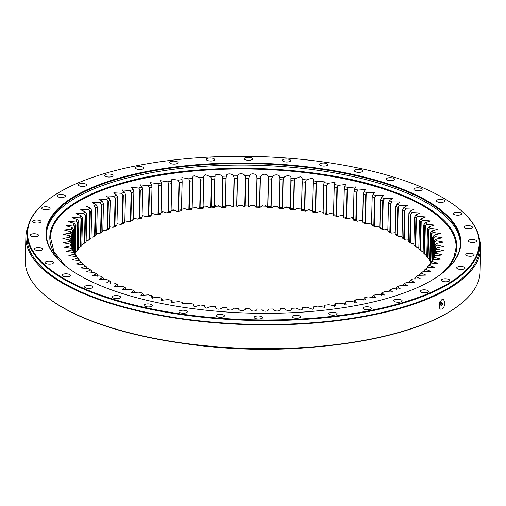 <?xml version="1.0" encoding="UTF-8"?>
<svg xmlns="http://www.w3.org/2000/svg" width="506" height="506" viewBox="0 0 506 506"><rect width="100%" height="100%" fill="white"/><g stroke="black" fill="none" stroke-linecap="round" stroke-linejoin="round"><path stroke-width="0.76" d="M327.255 214.449A183.836 66.482 1.4 0 0 323.226 213.734L323.144 212.71A181.983 65.812 -178.6 0 1 325.959 213.209L327.255 214.449L331.544 212.994L332.012 213.766A189.965 68.696 1.4 0 0 330.178 213.424M323.125 212.95L323.985 182.584A183.836 66.482 -178.6 0 1 328.014 183.298L326.636 185.519A181.983 65.812 1.4 0 0 323.821 185.019L323.821 184.431M326.636 185.519L325.959 213.209L326.636 185.519M330.671 213.266A189.497 68.525 -178.6 0 1 331.538 213.431M323.144 212.71L323.821 185.019M316.566 212.646A183.836 66.482 1.4 0 0 312.436 212.02L312.474 211.002A181.983 65.812 -178.6 0 1 315.364 211.438L316.566 212.646L320.583 211.091L321.025 211.85A189.965 68.696 1.4 0 0 319.254 211.571M312.43 211.242L313.195 180.87A183.836 66.482 -178.6 0 1 317.325 181.49L316.041 183.741A181.983 65.812 1.4 0 0 313.151 183.311L313.125 182.723M316.041 183.748L315.364 211.438L316.041 183.748M312.436 212.02L312.196 210.262A189.497 68.525 -178.6 0 1 312.303 210.275M319.735 211.388A189.497 68.525 -178.6 0 1 320.57 211.521M312.474 211.002L313.151 183.305M312.347 210.54A189.965 68.696 1.4 0 0 312.031 210.496L312.196 210.262M305.624 211.078A183.836 66.482 1.4 0 0 301.405 210.553L301.57 209.535A181.983 65.812 -178.6 0 1 304.517 209.901L305.624 211.078L309.343 209.433L309.767 210.18A189.965 68.696 1.4 0 0 308.078 209.958M301.57 209.535L302.164 179.396A183.836 66.482 -178.6 0 1 306.383 179.927L305.194 182.211A181.983 65.812 1.4 0 0 302.246 181.837L301.57 209.535M305.194 182.211L304.517 209.901L305.194 182.211M301.405 210.553L300.792 208.788A189.497 68.525 -178.6 0 1 300.975 208.814M308.54 209.756A189.497 68.525 -178.6 0 1 309.33 209.863M301.064 209.086A189.965 68.696 1.4 0 0 300.589 209.029L300.792 208.788M294.467 209.762A183.836 66.482 1.4 0 0 290.185 209.326L290.469 208.308A181.983 65.812 -178.6 0 1 293.467 208.611L294.467 209.762L297.882 208.029L298.281 208.769A189.965 68.696 1.4 0 0 296.693 208.592M290.469 208.308L290.944 178.175A183.836 66.482 -178.6 0 1 295.232 178.612L294.144 180.92A181.983 65.812 1.4 0 0 291.146 180.617L290.469 208.308M294.144 180.92L293.467 208.611L294.144 180.92M290.185 209.326L289.192 207.58A189.497 68.525 -178.6 0 1 289.457 207.605M297.13 208.377A189.497 68.525 -178.6 0 1 297.876 208.459M289.596 207.877A189.965 68.696 1.4 0 0 288.958 207.821L289.192 207.58M283.151 208.7A183.836 66.482 1.4 0 0 278.812 208.358L279.223 207.333A181.983 65.812 -178.6 0 1 282.253 207.574L283.151 208.7L286.244 206.878L286.617 207.612A189.965 68.696 1.4 0 0 285.137 207.485M279.223 207.333L279.9 179.643L279.578 177.208A183.836 66.482 -178.6 0 1 283.91 177.543L282.93 179.877A181.983 65.812 1.4 0 0 279.9 179.643L279.223 207.333M282.93 179.877L282.253 207.574L282.93 179.877M278.812 208.358L277.446 206.631A189.497 68.525 -178.6 0 1 277.794 206.65M285.548 207.258A189.497 68.525 -178.6 0 1 286.232 207.315M277.984 206.929A189.965 68.696 1.4 0 0 277.18 206.872L277.446 206.631M271.709 207.89A183.836 66.482 1.4 0 0 267.339 207.65L267.87 206.619A181.983 65.812 -178.6 0 1 270.925 206.783L271.709 207.89L274.473 205.999L274.821 206.72A189.965 68.696 1.4 0 0 273.468 206.631M267.87 206.619L268.547 178.922L268.104 176.493A183.836 66.482 -178.6 0 1 272.475 176.733L271.602 179.092A181.983 65.812 1.4 0 0 268.547 178.922L267.87 206.619M271.602 179.092L270.925 206.783L271.602 179.092M267.339 207.65L265.618 205.512L265.606 205.948A189.497 68.525 -178.6 0 1 266.036 205.967M273.841 206.391A189.497 68.525 -178.6 0 1 274.461 206.429M266.276 206.239A189.965 68.696 1.4 0 0 265.308 206.195L265.606 205.948M260.198 207.34A183.836 66.482 1.4 0 0 255.808 207.201L256.453 206.157A181.983 65.812 -178.6 0 1 259.521 206.252L260.198 207.34L262.614 205.379L262.937 206.094A189.965 68.696 1.4 0 0 261.722 206.043M256.453 206.157L257.13 178.466L256.567 176.044A183.836 66.482 -178.6 0 1 260.957 176.183L260.198 178.561A181.983 65.812 1.4 0 0 257.13 178.466L256.453 206.157M260.198 178.561L259.521 206.252L260.198 178.561M255.808 207.201L253.727 205.094L253.715 205.531A189.497 68.525 -178.6 0 1 254.221 205.544M262.051 205.79A189.497 68.525 -178.6 0 1 262.601 205.815M254.505 205.815A189.965 68.696 1.4 0 0 253.386 205.79L253.715 205.531M248.648 207.049A183.836 66.482 1.4 0 0 244.265 207.011L245.03 205.955A181.983 65.812 -178.6 0 1 248.092 205.986L248.648 207.049L250.717 205.038L251.008 205.74A189.965 68.696 1.4 0 0 249.939 205.721M245.03 205.955L245.707 178.264L245.024 175.854A183.836 66.482 -178.6 0 1 249.414 175.898L248.769 178.289A181.983 65.812 1.4 0 0 245.707 178.264L245.03 205.955M248.769 178.289L248.092 205.986L248.769 178.289M244.265 207.011L241.83 204.955L241.817 205.385A189.497 68.525 -178.6 0 1 242.393 205.385M250.223 205.461A189.497 68.525 -178.6 0 1 250.704 205.468M242.728 205.651A189.965 68.696 1.4 0 0 241.463 205.651L241.817 205.385M237.118 207.024A183.836 66.482 1.4 0 0 232.754 207.087L233.627 206.018A181.983 65.812 -178.6 0 1 236.681 205.974L237.118 207.024L238.826 204.962L239.085 205.657A189.965 68.696 1.4 0 0 238.174 205.657M233.627 206.012L234.303 178.321L233.513 175.93A183.836 66.482 -178.6 0 1 237.883 175.873L237.358 178.276A181.983 65.812 1.4 0 0 234.303 178.321L233.627 206.012M237.358 178.283L236.681 205.974L237.358 178.283M232.754 207.087L229.971 205.082L229.964 205.512A189.497 68.525 -178.6 0 1 230.609 205.499M238.408 205.392A189.497 68.525 -178.6 0 1 238.813 205.392M230.976 205.752A189.965 68.696 1.4 0 0 229.579 205.784L229.964 205.512M225.651 207.264A183.836 66.482 1.4 0 0 221.318 207.422L222.305 206.334A181.983 65.812 -178.6 0 1 225.334 206.22L225.651 207.264L226.985 205.151L227.219 205.841A189.965 68.696 1.4 0 0 226.467 205.866M222.305 206.334L222.982 178.637L222.077 176.265A183.836 66.482 -178.6 0 1 226.41 176.107L226.011 178.529A181.983 65.812 1.4 0 0 222.982 178.643L222.305 206.334M226.011 178.529L225.334 206.22L226.011 178.529M221.318 207.422L218.206 205.474L218.194 205.91A189.497 68.525 -178.6 0 1 218.902 205.879M226.656 205.594A189.497 68.525 -178.6 0 1 226.973 205.588M219.313 206.119A189.965 68.696 1.4 0 0 217.789 206.189L218.194 205.91M214.285 207.764A183.836 66.482 1.4 0 0 210.003 208.017L211.097 206.91A181.983 65.812 -178.6 0 1 214.089 206.733L214.285 207.764L215.246 205.619L215.448 206.303A189.965 68.696 1.4 0 0 214.86 206.334M211.097 206.91L211.774 179.219L210.768 176.866A183.836 66.482 -178.6 0 1 215.05 176.607L214.765 179.035A181.983 65.812 1.4 0 0 211.774 179.219L211.097 206.91M214.765 179.035L214.089 206.733L214.765 179.035M210.003 208.017L206.575 206.144L206.562 206.575A189.497 68.525 -178.6 0 1 207.327 206.524M207.764 206.752A189.965 68.696 1.4 0 0 206.132 206.865L206.562 206.575M203.077 208.523A183.836 66.482 1.4 0 0 198.864 208.877L200.06 207.745A181.983 65.812 -178.6 0 1 203.001 207.498L203.077 208.523L203.659 206.353L203.829 207.03A189.965 68.696 1.4 0 0 203.406 207.062M200.06 207.745L200.737 180.054L199.623 177.72A183.836 66.482 -178.6 0 1 203.836 177.366L203.678 179.807A181.983 65.812 1.4 0 0 200.737 180.054L200.06 207.745M203.678 179.807L203.001 207.498L203.678 179.801M198.864 208.877L195.126 207.074L195.114 207.504A189.497 68.525 -178.6 0 1 195.923 207.428M196.385 207.643A189.965 68.696 1.4 0 0 194.658 207.808L195.114 207.504M189.225 208.833A181.983 65.812 -178.6 0 1 192.109 208.516L192.059 209.535A183.836 66.482 1.4 0 0 187.928 209.99L189.225 208.833L189.902 181.142L188.694 178.833A183.836 66.482 -178.6 0 1 192.818 178.384L192.786 180.825A181.983 65.812 1.4 0 0 189.902 181.142L189.225 208.833M192.83 180.237L192.135 208.757M187.928 209.99L183.899 208.27L183.893 208.7A189.497 68.525 -178.6 0 1 184.741 208.599M192.786 180.825L192.109 208.516M185.221 208.795A189.965 68.696 1.4 0 0 183.412 209.01L183.893 208.7M178.643 210.167A181.983 65.812 -178.6 0 1 181.452 209.788L181.281 210.806A183.836 66.482 1.4 0 0 177.252 211.35L178.637 210.167L179.32 182.476L178.017 180.199A183.836 66.482 -178.6 0 1 182.04 179.649L182.128 182.09A181.983 65.812 1.4 0 0 179.32 182.476L178.643 210.167M182.141 181.502L181.445 210.022M177.252 211.35L172.951 209.718L172.938 210.154A189.497 68.525 -178.6 0 1 173.817 210.028M182.128 182.09L181.452 209.788M174.304 210.205A189.965 68.696 1.4 0 0 172.445 210.471L172.938 210.154M168.346 211.748A181.983 65.812 -178.6 0 1 171.079 211.299L170.781 212.324A183.836 66.482 1.4 0 0 166.872 212.963L168.346 211.748L169.023 184.057L167.638 181.806A183.836 66.482 -178.6 0 1 171.547 181.167L171.755 183.608A181.983 65.812 1.4 0 0 169.023 184.057L168.346 211.748M171.736 183.02L171.041 211.54M166.872 212.963L162.312 211.426L162.299 211.856A189.497 68.525 -178.6 0 1 163.198 211.704M171.755 183.608L171.079 211.299M163.685 211.862A189.965 68.696 1.4 0 0 161.787 212.185L162.299 211.856M158.391 213.564A181.983 65.812 -178.6 0 1 161.028 213.058L160.611 214.082A183.836 66.482 1.4 0 0 156.835 214.81L158.391 213.564L159.067 185.873L157.594 183.659A183.836 66.482 -178.6 0 1 161.37 182.925L161.705 185.36A181.983 65.812 1.4 0 0 159.067 185.873L158.391 213.564M161.654 184.772L160.959 213.292M156.835 214.81L152.028 213.374L152.021 213.81A189.497 68.525 -178.6 0 1 152.926 213.621M161.705 185.36L161.028 213.058M153.407 213.76A189.965 68.696 1.4 0 0 151.49 214.152L152.021 213.81M148.802 215.613A181.983 65.812 -178.6 0 1 151.332 215.044L150.794 216.075A183.836 66.482 1.4 0 0 147.17 216.891L148.802 215.613L149.479 187.922L147.929 185.74A183.836 66.482 -178.6 0 1 151.56 184.918L152.009 187.346A181.983 65.812 1.4 0 0 149.479 187.922L148.802 215.613M152.009 187.346L151.332 215.044M147.17 216.891L142.142 215.562L142.135 215.999A189.497 68.525 -178.6 0 1 143.04 215.784M143.502 215.898A189.965 68.696 1.4 0 0 142.066 216.233M139.624 217.884A181.983 65.812 -178.6 0 1 142.041 217.251L141.383 218.295A183.836 66.482 1.4 0 0 137.923 219.193L139.618 217.884L140.301 190.186L138.682 188.042A183.836 66.482 -178.6 0 1 142.148 187.138L142.717 189.56A181.983 65.812 1.4 0 0 140.301 190.186L139.624 217.884M142.717 189.56L142.041 217.251M133.223 218.269A189.497 68.525 -178.6 0 1 133.578 218.168M132.692 217.978L137.923 219.193M134.02 218.263A189.965 68.696 1.4 0 0 133.217 218.484M130.89 220.363A181.983 65.812 -178.6 0 1 133.186 219.68L132.414 220.73A183.836 66.482 1.4 0 0 129.125 221.717L130.89 220.363L131.566 192.672L129.89 190.56A183.836 66.482 -178.6 0 1 133.173 189.579L133.862 191.983A181.983 65.812 1.4 0 0 131.566 192.672L130.89 220.363M133.862 191.983L133.186 219.68M124.837 220.825L129.125 221.717M122.635 223.051A181.983 65.812 -178.6 0 1 124.799 222.311L123.913 223.38A183.836 66.482 1.4 0 0 120.82 224.443L122.635 223.051L123.312 195.36L121.579 193.286A183.836 66.482 -178.6 0 1 124.678 192.229L125.475 194.614A181.983 65.812 1.4 0 0 123.312 195.36L122.635 223.051M125.475 194.614L124.799 222.311M116.956 223.741L120.82 224.443M115.57 198.232L114.9 225.929A181.983 65.812 -178.6 0 1 116.924 225.138L115.925 226.226A183.836 66.482 1.4 0 0 113.028 227.358L114.894 225.929L115.577 198.238L113.793 196.201A183.836 66.482 -178.6 0 1 116.69 195.076L117.601 197.448A181.983 65.812 1.4 0 0 115.577 198.238M117.601 197.448L116.924 225.138M109.606 226.821L113.028 227.358M107.702 228.99A181.983 65.812 -178.6 0 1 109.574 228.149L108.474 229.262A183.836 66.482 1.4 0 0 105.792 230.458L107.702 228.99L108.379 201.293L106.551 199.307A183.836 66.482 -178.6 0 1 109.239 198.105L110.251 200.458A181.983 65.812 1.4 0 0 108.379 201.293L107.702 228.99M110.251 200.458L109.574 228.149M102.826 230.066L105.792 230.458M101.073 232.216A181.983 65.812 -178.6 0 1 102.794 231.337L101.592 232.469A183.836 66.482 1.4 0 0 99.132 233.728L101.073 232.216L101.75 204.525L99.891 202.577A183.836 66.482 -178.6 0 1 102.351 201.312L103.471 203.64A181.983 65.812 1.4 0 0 101.75 204.525L101.073 232.216M103.471 203.64L102.794 231.337M96.633 233.456L99.132 233.728M95.052 235.6A181.983 65.812 -178.6 0 1 96.608 234.676L95.305 235.84A183.836 66.482 1.4 0 0 93.079 237.156L95.052 235.6L95.729 207.909L93.838 206.005A183.836 66.482 -178.6 0 1 96.064 204.683L97.285 206.986A181.983 65.812 1.4 0 0 95.729 207.909L95.046 235.606M97.285 206.986L96.608 234.676M91.061 236.979L93.079 237.156M89.644 239.129A181.983 65.812 -178.6 0 1 91.029 238.174L89.638 239.357A183.836 66.482 1.4 0 0 87.652 240.73L89.644 239.129L90.321 211.438L88.417 209.579A183.836 66.482 -178.6 0 1 90.403 208.206L91.706 210.477A181.983 65.812 1.4 0 0 90.321 211.438L89.644 239.129M91.706 210.477L91.029 238.174M86.121 240.628L87.652 240.73M81.846 244.385L82.876 244.436L84.881 242.791A181.983 65.812 -178.6 0 1 85.508 242.266A181.983 65.812 -178.6 0 1 86.096 241.798L84.616 243.013A183.836 66.482 1.4 0 0 84.477 243.12M84.881 242.791L85.558 215.094L83.642 213.279A183.836 66.482 -178.6 0 1 85.375 211.856L86.773 214.101A181.983 65.812 1.4 0 0 85.558 215.094L84.881 242.791M86.773 214.101L86.096 241.798M78.24 248.237L80.783 246.561A181.983 65.812 -178.6 0 1 81.814 245.543L82.491 217.846A181.983 65.812 1.4 0 0 81.46 218.87L79.537 217.099A183.836 66.482 -178.6 0 1 81.017 215.632L82.491 217.846M80.783 246.561L81.46 218.87L80.783 246.561M75.318 252.171L77.361 250.438A181.983 65.812 -178.6 0 1 78.209 249.388L78.885 221.698A181.983 65.812 1.4 0 0 78.038 222.741L76.115 221.014A183.836 66.482 -178.6 0 1 77.336 219.515L78.885 221.698M77.361 250.438L78.038 222.741L77.361 250.438M74.951 253.867A181.983 65.812 -178.6 0 1 75.293 253.323L75.97 225.632A181.983 65.812 1.4 0 0 75.305 226.701L73.395 225.018A183.836 66.482 -178.6 0 1 74.35 223.488L75.97 225.632M74.648 253.576L75.305 226.701L74.648 253.569M72.813 249.667L73.275 230.723L71.39 229.085A183.836 66.482 -178.6 0 1 72.067 227.536L73.749 229.642A181.983 65.812 1.4 0 0 73.275 230.73L72.813 249.667M73.749 229.642L73.25 250.109M71.694 245.752L71.96 234.803L70.1 233.209A183.836 66.482 -178.6 0 1 70.505 231.64L72.238 233.709A181.983 65.812 1.4 0 0 71.96 234.809L71.688 245.745M72.238 233.709L71.941 246.017M71.283 241.849L71.359 238.921L69.531 237.371A183.836 66.482 -178.6 0 1 69.657 235.79L71.447 237.814A181.983 65.812 1.4 0 0 71.359 238.921L71.283 241.849M71.447 237.814L71.346 241.925M71.409 245.461L71.472 243.057L69.689 241.552A183.836 66.482 -178.6 0 1 69.543 239.964L71.365 241.95A181.983 65.812 1.4 0 0 71.472 243.063L71.409 245.461M72.257 249.11L72.301 247.2L70.568 245.739A183.836 66.482 -178.6 0 1 70.144 244.145L72.01 246.093A181.983 65.812 1.4 0 0 72.301 247.2L72.257 249.104M73.813 252.766L73.851 251.33L72.168 249.907A183.836 66.482 -178.6 0 1 71.479 248.326L73.364 250.223A181.983 65.812 1.4 0 0 73.851 251.33L73.813 252.76M76.077 256.586L76.102 255.435L74.49 254.05A183.836 66.482 -178.6 0 1 73.522 252.481L75.432 254.335A181.983 65.812 1.4 0 0 76.102 255.435L76.077 256.586M79.031 260.641L79.056 259.489L77.513 258.149A183.836 66.482 -178.6 0 1 76.279 256.593L78.196 258.408A181.983 65.812 1.4 0 0 79.056 259.496L79.031 260.641M82.668 264.644L82.699 263.487L81.226 262.178A183.836 66.482 -178.6 0 1 79.733 260.653L81.656 262.424A181.983 65.812 1.4 0 0 82.699 263.487L82.668 264.644M87.013 267.408L86.981 268.585L87.013 267.408L85.622 266.137A183.836 66.482 -178.6 0 1 83.869 264.644L76.229 263.949L81.226 262.178M91.984 271.241L91.953 272.443L91.984 271.241L90.682 270.002A183.836 66.482 -178.6 0 1 88.683 268.541L80.96 267.984L85.622 266.137M97.588 274.96L97.557 276.2L97.588 274.96L96.38 273.752A183.836 66.482 -178.6 0 1 94.141 272.342L86.362 271.918L90.682 270.002M103.812 278.566L103.781 279.856L103.812 278.566L102.699 277.383A183.836 66.482 -178.6 0 1 100.226 276.017L92.415 275.745L96.38 273.752M110.618 282.032L110.586 283.379L110.624 282.032L109.612 280.874A183.836 66.482 -178.6 0 1 106.911 279.565L99.1 279.432L102.699 277.383M117.993 285.346L117.961 286.775L117.993 285.346L117.088 284.22A183.836 66.482 -178.6 0 1 114.179 282.968L106.386 282.974L109.612 280.874M125.899 288.496L125.867 290.014L125.905 288.502L125.108 287.395A183.836 66.482 -178.6 0 1 121.997 286.206L114.242 286.352L117.088 284.22M134.311 291.475L134.273 293.1L134.311 291.475L133.628 290.393A183.836 66.482 -178.6 0 1 130.333 289.274L122.648 289.558L125.108 287.395M143.192 294.271L143.147 296.004L143.192 294.271L142.629 293.202A183.836 66.482 -178.6 0 1 139.156 292.158L131.554 292.576L133.628 290.393M152.502 296.864L152.464 298.648L152.059 295.814A183.836 66.482 -178.6 0 1 148.422 294.846L140.94 295.396L142.629 293.202M162.122 301.007L161.888 298.211A183.836 66.482 -178.6 0 1 158.106 297.326L150.763 298.002L152.059 295.814M172.223 303.075L172.084 300.393A183.836 66.482 -178.6 0 1 168.169 299.59L160.978 300.381L161.888 298.211M182.698 303.233L182.596 302.341A183.836 66.482 -178.6 0 1 178.561 301.627L171.547 302.531L172.084 300.393M193.393 304.84L193.387 304.055A183.836 66.482 -178.6 0 1 189.257 303.436L182.426 303.847L182.596 302.341M420.941 273.284L422.94 271.646A183.836 66.482 -178.6 0 1 422.055 272.38A183.836 66.482 -178.6 0 1 421.207 273.063L425.888 275.119L418.165 275.346A183.836 66.482 -178.6 0 1 416.179 276.719L420.518 278.831L412.744 278.92A183.836 66.482 -178.6 0 1 410.518 280.242L414.496 282.405L406.691 282.348A183.836 66.482 -178.6 0 1 404.231 283.613L407.842 285.814L400.031 285.618A183.836 66.482 -178.6 0 1 397.343 286.82L400.588 289.059L392.789 288.717A183.836 66.482 -178.6 0 1 389.892 289.849L392.757 292.114L385.003 291.639A183.836 66.482 -178.6 0 1 381.903 292.696L384.383 294.979L376.692 294.365A183.836 66.482 -178.6 0 1 373.409 295.346L375.503 297.629L367.9 296.883A183.836 66.482 -178.6 0 1 364.434 297.781L366.142 300.058L358.653 299.185A183.836 66.482 -178.6 0 1 355.022 300.007L356.344 302.265L348.988 301.266A183.836 66.482 -178.6 0 1 345.212 302L346.148 304.226L338.944 303.113A183.836 66.482 -178.6 0 1 335.035 303.758L335.592 305.94L328.565 304.726A183.836 66.482 -178.6 0 1 324.542 305.276L324.725 307.332L317.888 306.092A183.836 66.482 -178.6 0 1 313.764 306.541C314.213 307.667 313.758 308.559 312.392 309.21L306.959 307.199A183.836 66.482 -178.6 0 1 302.746 307.559C302.999 308.685 302.392 309.564 300.912 310.184L295.814 308.059A183.836 66.482 -178.6 0 1 291.532 308.318C292.316 311.165 286.662 311.424 284.505 308.654A183.836 66.482 -178.6 0 1 280.172 308.818C280.463 311.664 274.752 311.791 273.069 308.995A183.836 66.482 -178.6 0 1 268.699 309.052C268.496 311.892 262.753 311.886 261.558 309.071A183.836 66.482 -178.6 0 1 257.168 309.027C256.479 311.848 250.723 311.709 250.015 308.881A183.836 66.482 -178.6 0 1 245.625 308.742C244.442 311.525 238.699 311.26 238.478 308.426A183.836 66.482 -178.6 0 1 234.107 308.192C232.437 310.931 226.739 310.539 227.004 307.718A183.836 66.482 -178.6 0 1 222.672 307.382C220.521 310.07 214.879 309.545 215.638 306.75A183.836 66.482 -178.6 0 1 211.35 306.313L206.195 308.217C204.785 307.515 204.19 306.617 204.418 305.529A183.836 66.482 -178.6 0 1 200.199 304.998L194.702 306.775C193.406 306.041 192.969 305.137 193.387 304.055L193.387 304.119M313.764 307.06L313.669 308.16M324.542 305.276L324.333 307.825M335.035 303.758L334.7 306.478L334.738 304.726M334.732 306.472L334.744 304.776M345.212 302L344.75 304.795M344.814 304.795L344.795 303.024M354.485 301.038L354.535 302.816M355.022 300.007L354.586 300.798M363.776 298.825L363.858 300.551M364.434 297.781L363.903 298.584M372.631 296.402L372.745 298.021M373.409 295.346L372.789 296.155M381.018 293.771L381.157 295.289M381.903 292.696L381.201 293.524M388.899 290.937L389.07 292.373M389.892 289.849L389.114 290.691M396.242 287.927L396.445 289.293M397.343 286.82L396.483 287.674M403.023 284.745L403.25 286.048M404.231 283.613L403.288 284.486M409.215 281.399L409.183 282.626L409.506 281.134L409.468 282.652M410.518 280.242L409.506 281.134M414.787 277.908L414.762 279.097L415.103 277.636L415.065 279.122M416.179 276.719L415.103 277.636M419.727 274.284L419.695 275.447L420.062 274.005L420.031 275.466M421.207 273.063L420.062 274.005M424.003 270.539A181.983 65.812 1.4 0 0 425.04 269.515L427.045 267.826A183.836 66.482 -178.6 0 1 425.565 269.293L424.003 270.539L423.977 271.69L424.003 270.539M427.608 266.687A181.983 65.812 1.4 0 0 428.462 265.644L430.467 263.911A183.836 66.482 -178.6 0 1 429.246 265.41L427.614 266.687L427.583 267.838L427.608 266.687M430.53 262.753A181.983 65.812 1.4 0 0 431.194 261.684L433.18 259.907A183.836 66.482 -178.6 0 1 432.232 261.438L430.53 262.753L430.498 263.911L430.53 262.753M432.744 258.743A181.983 65.812 1.4 0 0 433.218 257.662L435.192 255.834A183.836 66.482 -178.6 0 1 434.515 257.39L432.744 258.743L432.706 260.331L432.744 258.743M434.256 254.676A181.983 65.812 1.4 0 0 434.54 253.576L436.482 251.71A183.836 66.482 -178.6 0 1 436.077 253.285L434.256 254.676L434.205 256.744L434.256 254.676M435.052 250.571A181.983 65.812 1.4 0 0 435.141 249.464L437.051 247.554A183.836 66.482 -178.6 0 1 436.925 249.135L435.052 250.571L434.989 253.139L435.052 250.571M434.831 253.285L435.027 245.321L436.893 243.373A183.836 66.482 -178.6 0 1 437.039 244.961L435.128 246.435A181.983 65.812 1.4 0 0 435.027 245.321M435.128 246.435L434.964 253.158L435.128 246.435M433.806 257.111L434.192 241.179L436.014 239.186A183.836 66.482 -178.6 0 1 436.438 240.774L434.49 242.292A181.983 65.812 1.4 0 0 434.192 241.185M434.49 242.292L434.135 256.808L434.49 242.292M432.067 260.9L432.649 237.048L434.414 235.018A183.836 66.482 -178.6 0 1 435.103 236.599L433.136 238.155A181.983 65.812 1.4 0 0 432.649 237.055M433.13 238.155L432.586 260.438L433.13 238.155M430.391 232.95L429.714 260.641A181.983 65.812 -178.6 0 1 430.391 261.741L430.872 262.216L431.555 233.677L431.068 234.044A181.983 65.812 1.4 0 0 430.391 232.95L432.092 230.875A183.836 66.482 -178.6 0 1 433.06 232.444L431.555 233.677M431.068 234.05L430.391 261.741L431.068 234.05M427.437 228.895L429.069 226.777A183.836 66.482 -178.6 0 1 430.302 228.326L428.304 229.977A181.983 65.812 1.4 0 0 427.437 228.895L426.76 256.586A181.983 65.812 -178.6 0 1 427.621 257.668L429.746 259.489M428.297 229.977L427.621 257.668L428.297 229.977M423.8 224.898L425.356 222.741A183.836 66.482 -178.6 0 1 426.849 224.272L424.844 225.961A181.983 65.812 1.4 0 0 423.8 224.898L423.124 252.589A181.983 65.812 -178.6 0 1 424.167 253.651L426.09 255.422L426.792 255.435M424.844 225.961L424.167 253.651L424.844 225.961M421.947 251.438A183.836 66.482 1.4 0 0 420.195 249.939L418.81 248.667A181.983 65.812 -178.6 0 1 420.031 249.711L421.947 251.438L423.149 251.431M418.81 248.667L419.487 220.97L420.96 218.788A183.836 66.482 -178.6 0 1 422.706 220.281L420.707 222.014A181.983 65.812 1.4 0 0 419.487 220.977M420.707 222.02L420.031 249.711L420.707 222.02M417.14 247.535A183.836 66.482 1.4 0 0 415.141 246.08L413.838 244.841A181.983 65.812 -178.6 0 1 415.236 245.853L417.14 247.535L418.835 247.491M413.838 244.841L414.515 217.144L415.9 214.923A183.836 66.482 -178.6 0 1 417.899 216.385L415.913 218.162A181.983 65.812 1.4 0 0 414.515 217.144M415.913 218.162L415.236 245.853L415.913 218.162M411.682 243.74A183.836 66.482 1.4 0 0 409.443 242.323L408.228 241.115A181.983 65.812 -178.6 0 1 409.797 242.102L411.682 243.74L413.864 243.639M408.228 241.115L408.905 213.424L410.202 211.173A183.836 66.482 -178.6 0 1 412.441 212.583L410.474 214.411A181.983 65.812 1.4 0 0 408.905 213.424M410.474 214.411L409.797 242.102L410.474 214.411M405.597 240.059A183.836 66.482 1.4 0 0 403.124 238.693L402.011 237.516A181.983 65.812 -178.6 0 1 403.737 238.465L405.597 240.059L408.26 239.876M402.011 237.516L402.687 209.819L403.883 207.542A183.836 66.482 -178.6 0 1 406.356 208.902L404.414 210.774A181.983 65.812 1.4 0 0 402.687 209.819M404.414 210.774L403.737 238.465L404.414 210.774M398.905 236.511A183.836 66.482 1.4 0 0 396.211 235.201L395.199 234.05A181.983 65.812 -178.6 0 1 397.083 234.961L398.905 236.511L402.042 236.226M395.199 234.05L395.875 206.353L396.97 204.044A183.836 66.482 -178.6 0 1 399.67 205.36L397.76 207.27A181.983 65.812 1.4 0 0 395.875 206.353M397.76 207.27L397.083 234.961L397.76 207.27M391.638 233.114A183.836 66.482 1.4 0 0 388.728 231.862L387.824 230.73A181.983 65.812 -178.6 0 1 389.854 231.609L391.638 233.114L395.23 232.697M387.824 230.73L388.5 203.039L389.493 200.705A183.836 66.482 -178.6 0 1 392.397 201.957L390.537 203.912A181.983 65.812 1.4 0 0 388.5 203.039M389.86 231.609L390.537 203.912L389.854 231.609M383.82 229.869A183.836 66.482 1.4 0 0 380.714 228.687L379.917 227.58A181.983 65.812 -178.6 0 1 382.087 228.408L383.82 229.869L387.862 229.307M379.917 227.58L380.594 199.883L381.473 197.53A183.836 66.482 -178.6 0 1 384.585 198.719L382.77 200.711A181.983 65.812 1.4 0 0 380.594 199.883M382.764 200.718L382.087 228.408L382.764 200.718M375.49 226.802A183.836 66.482 1.4 0 0 372.188 225.682L371.512 224.601A181.983 65.812 -178.6 0 1 373.814 225.379L375.49 226.802L379.955 226.062M371.512 224.601L372.182 196.904L372.954 194.532A183.836 66.482 -178.6 0 1 376.249 195.651L374.491 197.688A181.983 65.812 1.4 0 0 372.182 196.904M374.491 197.688L373.814 225.379L374.491 197.688M379.949 226.245A189.965 68.696 1.4 0 0 379.589 226.119M366.667 223.918A183.836 66.482 1.4 0 0 363.194 222.874L362.631 221.805A181.983 65.812 -178.6 0 1 365.054 222.539L366.667 223.918L371.885 222.918M362.631 221.805L363.308 194.114L363.953 191.723A183.836 66.482 -178.6 0 1 367.426 192.767L365.73 194.842A181.983 65.812 1.4 0 0 363.308 194.114M365.73 194.842L365.054 222.539L365.73 194.842M370.987 223.076A189.497 68.525 -178.6 0 1 371.543 223.247M371.537 223.469A189.965 68.696 1.4 0 0 370.531 223.152M357.394 221.23A183.836 66.482 1.4 0 0 353.764 220.262L353.315 219.212A181.983 65.812 -178.6 0 1 355.857 219.889L357.394 221.23L362.41 220.11L362.922 220.92M353.315 219.212L353.991 191.521L354.523 189.111A183.836 66.482 -178.6 0 1 358.159 190.079L356.534 192.191A181.983 65.812 1.4 0 0 353.991 191.521M356.534 192.198L355.857 219.889L356.534 192.198M361.505 220.293A189.497 68.525 -178.6 0 1 362.404 220.546M362.65 220.844A189.965 68.696 1.4 0 0 361.025 220.395M347.711 218.75A183.836 66.482 1.4 0 0 343.928 217.865L343.606 216.827A181.983 65.812 -178.6 0 1 346.243 217.447L347.711 218.75L352.505 217.517L352.998 218.307A189.965 68.696 1.4 0 0 351.107 217.846M343.65 217.068L344.282 189.13L344.694 186.714A183.836 66.482 -178.6 0 1 348.476 187.6L346.926 189.75A181.983 65.812 1.4 0 0 344.282 189.13L344.346 188.548M346.92 189.75L346.243 217.447L346.92 189.75M351.594 217.732A189.497 68.525 -178.6 0 1 352.492 217.947M343.606 216.846L344.282 189.08M338.413 185.335L336.945 187.524A181.983 65.812 1.4 0 0 334.207 186.961L334.498 184.532A183.836 66.482 -178.6 0 1 338.413 185.335L345.604 184.538L344.694 186.714M337.654 216.486A183.836 66.482 1.4 0 0 333.739 215.689L333.53 214.658A181.983 65.812 -178.6 0 1 336.269 215.214L336.945 187.524L336.269 215.214L337.654 216.486L342.201 215.139L342.682 215.923L343.625 215.935M333.53 214.658L334.245 186.372M208.782 346.325A207.049 74.875 1.4 0 0 292.67 348.375M328.014 183.298L335.035 182.394L334.498 184.532M348.476 187.6L355.819 186.923L354.523 189.111M358.159 190.079L365.642 189.529L363.953 191.723M367.426 192.767L375.022 192.35L372.954 194.532M376.249 195.651L383.934 195.367L381.473 197.53M384.585 198.719L392.34 198.573L389.493 200.705M392.397 201.957L400.195 201.951L396.97 204.044M399.67 205.36L407.482 205.493L403.883 207.542M406.356 208.902L414.167 209.18L410.202 211.173M412.441 212.583L420.22 213.001L415.9 214.923M417.899 216.385L425.622 216.941L420.96 218.788M422.706 220.281L430.353 220.977L425.356 222.741M426.849 224.272L434.388 225.1L429.069 226.777M430.302 228.326L437.715 229.294L432.092 230.875M433.06 232.444L440.321 233.538L434.414 235.018M435.103 236.599L442.193 237.814L436.014 239.186M436.438 240.774L443.326 242.115L436.893 243.373M437.039 244.961L443.718 246.416L437.051 247.554M436.925 249.135L443.364 250.672L436.482 251.71M436.077 253.285L442.269 254.923L435.192 255.834M434.515 257.39L440.435 259.123L433.18 259.907M432.232 261.438L437.867 263.265L430.467 263.911M429.246 265.41L434.578 267.32L427.045 267.826M425.565 269.293L430.581 271.279L422.94 271.646M79.733 260.653L72.194 259.825L77.513 258.149M76.279 256.593L68.867 255.631L74.49 254.05M73.522 252.481L66.261 251.387L72.168 249.907M71.479 248.326L64.388 247.105L70.568 245.739M70.144 244.145L63.256 242.81L69.689 241.552M69.543 239.964L62.864 238.509L69.531 237.371M69.657 235.79L63.218 234.253L70.1 233.209M70.505 231.64L64.313 230.002L71.39 229.085M72.067 227.536L66.147 225.796L73.395 225.018M74.35 223.488L68.715 221.66L76.115 221.014M77.336 219.515L72.004 217.605L79.537 217.099M81.017 215.632L76.001 213.646L83.642 213.279M85.375 211.856L80.694 209.807L88.417 209.579M90.403 208.206L86.064 206.094L93.838 206.005M96.064 204.683L92.086 202.52L99.891 202.577M102.351 201.312L98.74 199.105L106.551 199.307M109.239 198.105L105.994 195.866L113.793 196.201M116.69 195.076L113.825 192.805L121.579 193.286M124.678 192.229L122.199 189.946L129.89 190.56M133.173 189.579L131.079 187.296L138.682 188.042M142.148 187.138L140.44 184.867L147.929 185.74M151.56 184.918L150.238 182.66L157.594 183.659M161.37 182.925L160.434 180.699L167.638 181.806M171.547 181.167L170.99 178.985L178.017 180.199M182.04 179.649L181.856 177.593L188.694 178.833M199.623 177.72L194.19 175.708C192.824 176.366 192.369 177.258 192.818 178.384L192.818 177.865M203.836 177.366C203.583 176.233 204.19 175.361 205.67 174.741L210.768 176.866M215.05 176.607C214.266 173.76 219.92 173.501 222.077 176.265M226.41 176.107C226.119 173.261 231.83 173.134 233.513 175.93M237.883 175.873C238.086 173.033 243.829 173.033 245.024 175.854M249.414 175.898C250.103 173.077 255.859 173.21 256.567 176.044M260.957 176.183C262.14 173.4 267.883 173.666 268.104 176.493M272.475 176.733C274.144 173.988 279.843 174.387 279.578 177.208M283.91 177.543C286.061 174.855 291.703 175.373 290.944 178.175M295.232 178.612L300.387 176.702C301.797 177.41 302.392 178.302 302.164 179.396M306.383 179.927L311.879 178.15C313.17 178.884 313.612 179.788 313.195 180.87L313.195 180.8M317.325 181.49L324.156 181.078L323.985 182.584M332.012 213.766L333.549 213.861M321.025 211.85L323.239 212.216M309.767 210.18L312.031 210.496M298.281 208.769L300.589 209.029M286.617 207.612L288.958 207.821M274.821 206.72L277.18 206.872M262.937 206.094L265.308 206.195M251.008 205.74L253.386 205.79M239.085 205.657L241.463 205.651M227.219 205.841L229.579 205.784M215.448 206.303L217.789 206.189M203.829 207.03L206.132 206.865M192.394 208.023L194.658 207.808M181.205 209.282L183.412 209.01M171.104 210.464L172.445 210.471M161.047 212.147L161.787 212.185M352.998 218.307L353.34 218.295M342.682 215.923A189.965 68.696 1.4 0 0 340.81 215.524M319.596 346.578A206.587 74.705 -178.6 0 1 181.983 343.22M341.31 215.385A189.497 68.525 -178.6 0 1 342.189 215.575M333.549 214.898L334.213 186.961M443.68 272.083A207.049 74.875 1.4 0 0 460.378 243.626A207.049 74.875 1.4 0 0 305.586 167.201A207.049 74.875 1.4 0 0 71.833 198.738A207.049 74.875 1.4 0 0 46.4 233.506A207.049 74.875 1.4 0 0 61.681 262.747M460.346 244.385A207.049 74.875 1.4 0 0 255.176 165.228A207.049 74.875 1.4 0 0 46.388 234.265A207.049 74.875 -178.6 0 1 186.145 167.815A207.049 74.875 -178.6 0 1 414.269 196.391A207.049 74.875 -178.6 0 1 460.346 244.385M28.108 226.169A227.479 82.263 1.4 0 0 25.882 236.903L25.3 260.704A227.479 82.263 1.4 0 0 42.327 293.037A227.479 82.263 1.4 0 0 240.034 348.147A227.479 82.263 1.4 0 0 452.174 310.02A227.479 82.263 1.4 0 0 461.535 303.277A227.479 82.263 1.4 0 0 480.118 271.817L480.7 248.022A227.479 82.263 1.4 0 0 478.999 237.187M25.882 236.903A227.479 82.263 1.4 0 0 195.942 320.867A227.479 82.263 1.4 0 0 452.756 286.219A227.479 82.263 1.4 0 0 480.7 248.022M444.97 302.771C444.489 306.87 443.123 309.014 440.878 309.198C437.45 308.622 440.328 298.167 443.471 299.318L444.97 302.771M27.134 233.038L27.039 236.934A226.315 81.839 1.4 0 0 196.233 320.469A226.315 81.839 1.4 0 0 451.738 285.998A226.315 81.839 1.4 0 0 479.543 247.991L479.637 244.094A226.315 81.839 -178.6 0 1 451.833 282.101A226.315 81.839 -178.6 0 1 196.328 316.573A226.315 81.839 -178.6 0 1 27.134 233.038A226.315 81.839 -178.6 0 1 45.622 201.736L46.065 201.382A225.853 81.675 1.4 0 0 251.4 319.786A225.853 81.675 1.4 0 0 462.282 211.552A225.853 81.675 1.4 0 0 265.979 156.835A225.853 81.675 1.4 0 0 55.356 194.69A225.853 81.675 1.4 0 0 46.065 201.382M462.282 211.552L462.699 211.932A226.315 81.839 -178.6 0 1 479.637 244.094M386.717 178.39A4.181 1.512 -178.6 0 1 391.435 177.751A4.181 1.512 -178.6 0 1 394.56 179.295A4.181 1.512 -178.6 0 1 390.347 180.705A4.181 1.512 -178.6 0 1 386.204 179.092A4.181 1.512 -178.6 0 1 386.717 178.39M414.325 188.523A4.181 1.512 -178.6 0 1 419.044 187.884A4.181 1.512 -178.6 0 1 422.162 189.427A4.181 1.512 -178.6 0 1 417.95 190.838A4.181 1.512 -178.6 0 1 413.813 189.225A4.181 1.512 -178.6 0 1 414.325 188.523M436.925 200.136A4.181 1.512 -178.6 0 1 441.643 199.503A4.181 1.512 -178.6 0 1 444.768 201.046A4.181 1.512 -178.6 0 1 440.555 202.451A4.181 1.512 -178.6 0 1 436.412 200.838A4.181 1.512 -178.6 0 1 436.925 200.136M453.844 212.887A4.181 1.512 -178.6 0 1 458.556 212.248A4.181 1.512 -178.6 0 1 461.681 213.791A4.181 1.512 -178.6 0 1 457.468 215.195A4.181 1.512 -178.6 0 1 453.325 213.583A4.181 1.512 -178.6 0 1 453.844 212.887M464.552 226.372A4.181 1.512 -178.6 0 1 469.271 225.733A4.181 1.512 -178.6 0 1 472.395 227.276A4.181 1.512 -178.6 0 1 468.183 228.687A4.181 1.512 -178.6 0 1 464.04 227.074A4.181 1.512 -178.6 0 1 464.552 226.372M468.739 240.192A4.181 1.512 -178.6 0 1 473.458 239.559A4.181 1.512 -178.6 0 1 476.582 241.103A4.181 1.512 -178.6 0 1 472.37 242.507A4.181 1.512 -178.6 0 1 468.227 240.894A4.181 1.512 -178.6 0 1 468.739 240.192M466.273 253.93A4.181 1.512 -178.6 0 1 470.991 253.291A4.181 1.512 -178.6 0 1 474.116 254.834A4.181 1.512 -178.6 0 1 469.897 256.245A4.181 1.512 -178.6 0 1 465.76 254.632A4.181 1.512 -178.6 0 1 466.273 253.93M457.222 267.162A4.181 1.512 -178.6 0 1 461.94 266.523A4.181 1.512 -178.6 0 1 465.065 268.066A4.181 1.512 -178.6 0 1 460.852 269.47A4.181 1.512 -178.6 0 1 456.709 267.864A4.181 1.512 -178.6 0 1 457.222 267.162M441.871 279.483A4.181 1.512 -178.6 0 1 446.589 278.844A4.181 1.512 -178.6 0 1 449.714 280.387A4.181 1.512 -178.6 0 1 445.501 281.798A4.181 1.512 -178.6 0 1 441.358 280.185A4.181 1.512 -178.6 0 1 441.871 279.483M420.682 290.526A4.181 1.512 -178.6 0 1 425.401 289.887A4.181 1.512 -178.6 0 1 428.525 291.431A4.181 1.512 -178.6 0 1 424.306 292.841A4.181 1.512 -178.6 0 1 420.17 291.228A4.181 1.512 -178.6 0 1 420.682 290.526M394.294 299.95A4.181 1.512 -178.6 0 1 399.013 299.318A4.181 1.512 -178.6 0 1 402.137 300.861A4.181 1.512 -178.6 0 1 397.925 302.265A4.181 1.512 -178.6 0 1 393.782 300.653A4.181 1.512 -178.6 0 1 394.294 299.95M329.286 312.872A4.181 1.512 -178.6 0 1 334.004 312.234A4.181 1.512 -178.6 0 1 337.129 313.777A4.181 1.512 -178.6 0 1 332.91 315.187A4.181 1.512 -178.6 0 1 328.773 313.575A4.181 1.512 -178.6 0 1 329.286 312.872M292.632 315.965A4.181 1.512 -178.6 0 1 297.351 315.333A4.181 1.512 -178.6 0 1 300.475 316.876A4.181 1.512 -178.6 0 1 296.263 318.28A4.181 1.512 -178.6 0 1 292.12 316.667A4.181 1.512 -178.6 0 1 292.632 315.965M254.676 316.674A4.181 1.512 -178.6 0 1 259.395 316.041A4.181 1.512 -178.6 0 1 262.519 317.585A4.181 1.512 -178.6 0 1 258.307 318.989A4.181 1.512 -178.6 0 1 254.164 317.376A4.181 1.512 -178.6 0 1 254.676 316.674M216.574 314.972A4.181 1.512 -178.6 0 1 221.293 314.34A4.181 1.512 -178.6 0 1 224.411 315.877A4.181 1.512 -178.6 0 1 220.199 317.287A4.181 1.512 -178.6 0 1 216.062 315.674A4.181 1.512 -178.6 0 1 216.574 314.972M179.478 310.912A4.181 1.512 -178.6 0 1 184.19 310.273A4.181 1.512 -178.6 0 1 187.315 311.816A4.181 1.512 -178.6 0 1 183.102 313.227A4.181 1.512 -178.6 0 1 178.96 311.614A4.181 1.512 -178.6 0 1 179.478 310.912M144.514 304.612A4.181 1.512 -178.6 0 1 149.232 303.979A4.181 1.512 -178.6 0 1 152.35 305.523A4.181 1.512 -178.6 0 1 148.138 306.927A4.181 1.512 -178.6 0 1 144.001 305.314A4.181 1.512 -178.6 0 1 144.514 304.612M112.743 296.276A4.181 1.512 -178.6 0 1 117.462 295.637A4.181 1.512 -178.6 0 1 120.586 297.18A4.181 1.512 -178.6 0 1 116.374 298.584A4.181 1.512 -178.6 0 1 112.231 296.971A4.181 1.512 -178.6 0 1 112.743 296.276M85.141 286.143A4.181 1.512 -178.6 0 1 89.859 285.504A4.181 1.512 -178.6 0 1 92.984 287.047A4.181 1.512 -178.6 0 1 88.771 288.452A4.181 1.512 -178.6 0 1 84.629 286.839A4.181 1.512 -178.6 0 1 85.141 286.143M62.542 274.524A4.181 1.512 -178.6 0 1 67.254 273.885A4.181 1.512 -178.6 0 1 70.378 275.428A4.181 1.512 -178.6 0 1 66.166 276.839A4.181 1.512 -178.6 0 1 62.023 275.226A4.181 1.512 -178.6 0 1 62.542 274.524M45.622 261.779A4.181 1.512 -178.6 0 1 50.341 261.14A4.181 1.512 -178.6 0 1 53.465 262.684A4.181 1.512 -178.6 0 1 49.253 264.094A4.181 1.512 -178.6 0 1 45.11 262.481A4.181 1.512 -178.6 0 1 45.622 261.779M34.908 248.288A4.181 1.512 -178.6 0 1 39.626 247.655A4.181 1.512 -178.6 0 1 42.751 249.199A4.181 1.512 -178.6 0 1 38.538 250.603A4.181 1.512 -178.6 0 1 34.395 248.99A4.181 1.512 -178.6 0 1 34.908 248.288M30.727 234.468A4.181 1.512 -178.6 0 1 35.439 233.835A4.181 1.512 -178.6 0 1 38.564 235.372A4.181 1.512 -178.6 0 1 34.351 236.783A4.181 1.512 -178.6 0 1 30.215 235.17A4.181 1.512 -178.6 0 1 30.727 234.468M33.194 220.736A4.181 1.512 -178.6 0 1 37.912 220.097A4.181 1.512 -178.6 0 1 41.037 221.641A4.181 1.512 -178.6 0 1 36.818 223.051A4.181 1.512 -178.6 0 1 32.681 221.438A4.181 1.512 -178.6 0 1 33.194 220.736M42.238 207.504A4.181 1.512 -178.6 0 1 46.957 206.865A4.181 1.512 -178.6 0 1 50.081 208.409A4.181 1.512 -178.6 0 1 45.869 209.819A4.181 1.512 -178.6 0 1 41.726 208.206A4.181 1.512 -178.6 0 1 42.238 207.504M57.595 195.177A4.181 1.512 -178.6 0 1 62.308 194.544A4.181 1.512 -178.6 0 1 65.432 196.088A4.181 1.512 -178.6 0 1 61.22 197.492A4.181 1.512 -178.6 0 1 57.083 195.879A4.181 1.512 -178.6 0 1 57.595 195.177M78.784 184.133A4.181 1.512 -178.6 0 1 83.503 183.501A4.181 1.512 -178.6 0 1 86.627 185.044A4.181 1.512 -178.6 0 1 82.408 186.448A4.181 1.512 -178.6 0 1 78.272 184.835A4.181 1.512 -178.6 0 1 78.784 184.133M105.166 174.709A4.181 1.512 -178.6 0 1 109.884 174.07A4.181 1.512 -178.6 0 1 113.009 175.614A4.181 1.512 -178.6 0 1 108.796 177.024A4.181 1.512 -178.6 0 1 104.653 175.411A4.181 1.512 -178.6 0 1 105.166 174.709M135.943 167.182A4.181 1.512 -178.6 0 1 140.662 166.55A4.181 1.512 -178.6 0 1 143.786 168.093A4.181 1.512 -178.6 0 1 139.574 169.497A4.181 1.512 -178.6 0 1 135.431 167.884A4.181 1.512 -178.6 0 1 135.943 167.182M170.18 161.793A4.181 1.512 -178.6 0 1 174.899 161.155A4.181 1.512 -178.6 0 1 178.023 162.698A4.181 1.512 -178.6 0 1 173.805 164.108A4.181 1.512 -178.6 0 1 169.668 162.496A4.181 1.512 -178.6 0 1 170.18 161.793M206.834 158.694A4.181 1.512 -178.6 0 1 211.546 158.055A4.181 1.512 -178.6 0 1 214.67 159.599A4.181 1.512 -178.6 0 1 210.458 161.009A4.181 1.512 -178.6 0 1 206.321 159.396A4.181 1.512 -178.6 0 1 206.834 158.694M244.79 157.986A4.181 1.512 -178.6 0 1 249.502 157.347A4.181 1.512 -178.6 0 1 252.627 158.89A4.181 1.512 -178.6 0 1 248.414 160.301A4.181 1.512 -178.6 0 1 244.271 158.688A4.181 1.512 -178.6 0 1 244.79 157.986M282.892 159.687A4.181 1.512 -178.6 0 1 287.61 159.055A4.181 1.512 -178.6 0 1 290.735 160.592A4.181 1.512 -178.6 0 1 286.522 162.002A4.181 1.512 -178.6 0 1 282.38 160.389A4.181 1.512 -178.6 0 1 282.892 159.687M319.988 163.748A4.181 1.512 -178.6 0 1 324.707 163.115A4.181 1.512 -178.6 0 1 327.831 164.659A4.181 1.512 -178.6 0 1 323.619 166.063A4.181 1.512 -178.6 0 1 319.476 164.45A4.181 1.512 -178.6 0 1 319.988 163.748M363.523 307.477A4.181 1.512 -178.6 0 1 368.235 306.838A4.181 1.512 -178.6 0 1 371.36 308.382A4.181 1.512 -178.6 0 1 367.147 309.792A4.181 1.512 -178.6 0 1 363.004 308.179A4.181 1.512 -178.6 0 1 363.523 307.477M354.953 170.048A4.181 1.512 -178.6 0 1 359.671 169.409A4.181 1.512 -178.6 0 1 362.796 170.952A4.181 1.512 -178.6 0 1 358.583 172.363A4.181 1.512 -178.6 0 1 354.44 170.75A4.181 1.512 -178.6 0 1 354.953 170.048M71.435 198.213A207.517 75.04 -178.6 0 1 344.396 172.616A207.517 75.04 -178.6 0 1 443.895 271.905A207.517 75.04 -178.6 0 1 251.564 313.157A207.517 75.04 -178.6 0 1 61.473 262.563A207.517 75.04 -178.6 0 1 71.435 198.213M461.535 303.277L461.099 303.638A227.011 82.092 -178.6 0 1 451.757 310.361A227.011 82.092 -178.6 0 1 240.046 348.413A227.011 82.092 -178.6 0 1 42.744 293.41L42.327 293.037M439.303 305.7A5.104 2.606 104.7 0 0 439.733 304.751A1.227 0.626 104.7 0 0 439.79 304.814A1.227 0.626 104.7 0 0 440.264 304.903A1.227 0.626 104.7 0 0 440.422 304.795M440.29 302.626A5.104 2.606 104.7 0 0 440.378 301.652M61.327 262.424A203.551 73.61 -178.6 0 1 154.102 175.683A203.551 73.61 -178.6 0 1 411.498 199.124A203.551 73.61 -178.6 0 1 444.053 271.779M65.078 265.625L53.978 251.703L50.48 237.504A202.874 73.364 -178.6 0 1 186.474 171.755A202.874 73.364 -178.6 0 1 410.961 199.655A202.874 73.364 -178.6 0 1 456.102 247.421L453.869 257.529L449.303 265.353L440.144 274.796M440.22 302.632L439.961 301.519M439.379 305.276L439.632 304.675M440.112 302.202A2.555 1.303 -75.3 0 1 440.125 302.639M439.594 304.656A2.555 1.303 -75.3 0 1 439.341 305.067M440.909 302.923A1.227 0.626 104.7 0 0 440.372 302.601A1.227 0.626 104.7 0 0 440.277 302.645A1.227 0.626 104.7 0 0 439.689 303.6A1.227 0.626 104.7 0 0 439.733 304.726M442.238 303.119A1.157 0.595 104.7 0 0 441.226 304.005A1.157 0.595 104.7 0 0 441.675 305.276A1.157 0.595 104.7 0 0 441.77 305.238A1.157 0.595 104.7 0 0 442.389 304.22A1.157 0.595 104.7 0 0 442.238 303.119L441.928 302.816A1.385 0.708 104.7 0 0 440.713 303.872A1.385 0.708 104.7 0 0 441.251 305.39A1.385 0.708 104.7 0 0 441.365 305.346M337.331 187.005L336.635 215.524M347.325 189.244L346.629 217.763M356.951 191.698L356.256 220.218M366.167 194.355L365.471 222.874M374.94 197.207L374.244 225.733M383.225 200.25L382.53 228.769M391.005 203.456L390.309 231.976M398.241 206.827L397.539 235.347M404.901 210.338L404.205 238.857M410.961 213.987L410.265 242.507M416.406 217.751L415.704 246.27M421.201 221.615L420.505 250.135M425.337 225.568L424.635 254.088M428.791 229.597L428.095 258.117M433.61 237.801L433.117 257.902M434.958 241.944L434.673 253.443M435.584 246.099L435.514 249.078M435.495 250.242L435.438 252.709M434.686 254.36L434.641 256.346M433.161 258.433L433.123 259.957M430.929 262.45L430.891 263.911M427.987 266.396L427.956 267.845M424.363 270.255L424.332 271.703M152.432 296.624L152.382 298.648M143.084 294.024L143.04 296.01M134.179 291.228L134.134 293.126M125.741 288.243L125.697 290.039M117.803 285.087L117.765 286.794M110.403 281.766L110.365 283.404M103.566 278.294L103.528 279.875M97.323 274.688L97.285 276.219M91.687 270.957L91.656 272.456M86.697 267.117L86.659 268.591M82.358 263.19L82.326 264.644M78.696 259.186L78.664 260.634M75.723 255.119L75.691 256.574M73.452 251.008L73.421 252.475M71.89 246.865L71.846 248.699M71.042 242.716L70.992 245.024M70.916 238.566L70.846 241.375M71.51 234.436L71.428 237.795M72.82 230.35L72.358 249.211M74.844 226.308L74.186 253.126M77.57 222.343L76.868 250.862M80.985 218.459L80.29 246.979M85.084 214.677L84.388 243.196M89.847 211.008L89.151 239.528M95.254 207.466L94.559 235.986M101.289 204.07L100.586 232.589M107.917 200.831L107.221 229.351M115.121 197.757L114.426 226.277M122.869 194.873L122.174 223.393M131.136 192.179L130.44 220.698M139.884 189.687L139.188 218.206M149.074 187.403L148.378 215.923M158.682 185.348L157.986 213.867M168.656 183.526L167.96 212.046M178.972 181.939L178.276 210.458M189.573 180.591L188.877 209.111M200.433 179.497L199.737 208.017M192.824 180.522L192.135 208.636M211.495 178.656L210.8 207.175M203.754 179.219L203.058 207.738M222.729 178.074L222.033 206.593M214.873 178.454L214.177 206.973M234.076 177.751L233.38 206.271M226.144 177.948L225.448 206.467M245.505 177.688L244.809 206.208M237.523 177.701L236.827 206.227M256.959 177.884L256.264 206.404M248.958 177.72L248.263 206.239M268.401 178.34L267.706 206.859M260.419 177.998L259.723 206.518M279.786 179.054L279.084 207.58M271.849 178.529L271.153 207.049M291.064 180.028L290.362 208.548M283.202 179.326L282.506 207.846M302.19 181.249L301.494 209.769M294.441 180.37L293.739 208.889M313.119 182.894L312.43 211.166M305.516 181.667L304.814 210.186M323.815 184.924L323.132 212.748M316.383 183.21L315.687 211.729M327.002 184.994L326.307 213.513M324.314 307.831L324.359 306.181M313.663 308.186L313.682 307.382M162.173 301.013L162.217 299.236M171.079 211.356L171.762 183.469M181.464 209.895L182.154 181.812M192.135 208.693L192.83 180.383M312.43 211.204L313.119 182.805M323.119 212.843L323.808 184.684M333.524 214.727L334.207 186.777M387.71 189.649C315.377 164.134 195.101 161.193 121.617 183.147M440.372 302.601L439.543 302.348M439.79 304.814L438.961 304.618M441.928 302.816C442.586 304.055 442.453 304.878 441.529 305.282M441.675 305.276L441.251 305.39"/></g></svg>
